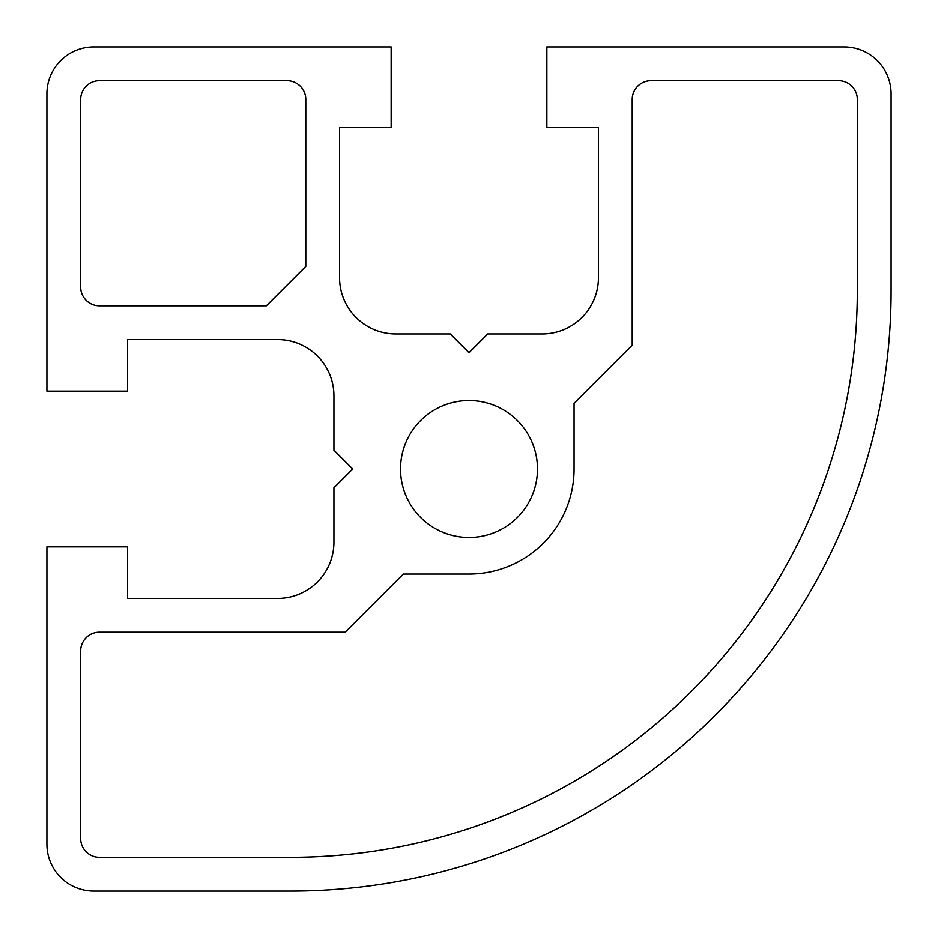 <?xml version="1.0" encoding="UTF-8"?>
<svg xmlns="http://www.w3.org/2000/svg" width="938" height="938" viewBox="0 0 938 938"><rect width="100%" height="100%" fill="white"/><g stroke="black" fill="none" stroke-linecap="round" stroke-linejoin="round"><path stroke-width="1.41" d="M537.474 469A68.474 68.474 0 0 0 469 400.526A68.474 68.474 0 0 0 400.526 469A68.474 68.474 0 0 0 469 537.474A68.474 68.474 0 0 0 537.474 469M391.146 127.568L391.146 46.9L93.8 46.9A46.9 46.9 0 0 0 46.9 93.8L46.9 391.146L127.568 391.146L127.568 339.556L277.648 339.556A56.28 56.28 0 0 1 333.928 395.836L333.928 450.24L352.688 469L333.928 487.76L333.928 542.164A56.28 56.28 0 0 1 277.648 598.444L127.568 598.444L127.568 546.854L46.9 546.854L46.9 844.2A46.9 46.9 0 0 0 93.8 891.1L290.78 891.1A600.32 600.32 0 0 0 891.1 290.78L891.1 93.8A46.9 46.9 0 0 0 844.2 46.9L546.854 46.9L546.854 127.568L598.444 127.568L598.444 277.648A56.28 56.28 0 0 1 542.164 333.928L487.76 333.928L469 352.688L450.24 333.928L395.836 333.928A56.28 56.28 0 0 1 339.556 277.648L339.556 127.568L391.146 127.568M266.357 305.788L305.788 266.357L305.788 99.428A18.76 18.76 0 0 0 287.028 80.668L99.428 80.668A18.76 18.76 0 0 0 80.668 99.428L80.668 287.028A18.76 18.76 0 0 0 99.428 305.788L266.357 305.788M857.332 99.428A18.76 18.76 0 0 0 838.572 80.668L650.972 80.668A18.76 18.76 0 0 0 632.212 99.428L632.212 345.184L574.056 403.34L574.056 469A105.056 105.056 0 0 1 469 574.056L403.34 574.056L345.184 632.212L99.428 632.212A18.76 18.76 0 0 0 80.668 650.972L80.668 838.572A18.76 18.76 0 0 0 99.428 857.332L290.78 857.332A566.552 566.552 0 0 0 857.332 290.78L857.332 99.428"/></g></svg>
